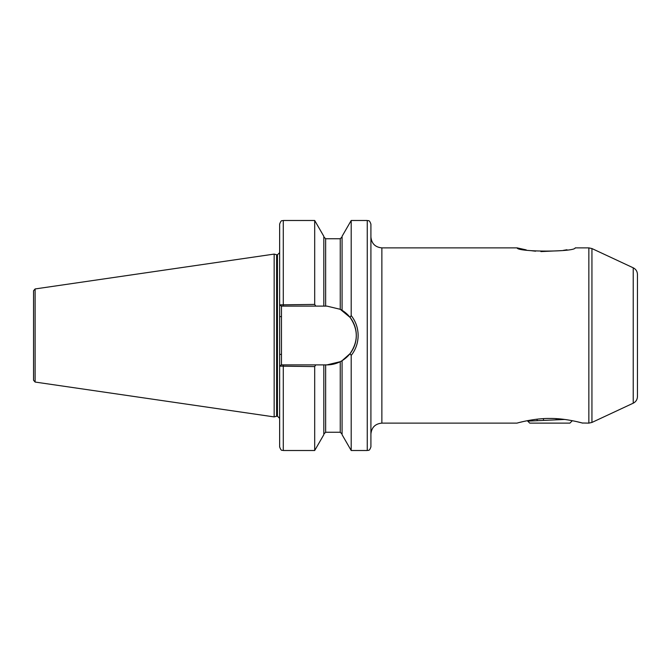 <?xml version="1.0" encoding="UTF-8"?>
<svg xmlns="http://www.w3.org/2000/svg" width="671" height="671" viewBox="0 0 671 671"><rect width="100%" height="100%" fill="white"/><g stroke="black" fill="none" stroke-linecap="round" stroke-linejoin="round"><path stroke-width="1.01" d="M279.639 435.63L279.639 437.098M582.227 423.007L588.853 423.124L588.853 247.876L575.215 247.876C575.089 252.17 517.047 252.12 517.131 247.876L526.207 249.897M637.45 274.431L637.45 396.569C637.324 399.589 635.923 401.795 633.231 403.187L633.231 267.813C635.923 269.205 637.324 271.411 637.45 274.431M370.912 224.139L370.912 446.861C369.176 451.851 368.345 449.813 367.263 450.509L367.263 220.491C368.345 221.187 369.176 219.149 370.912 224.139M277.173 254.821L277.173 416.179L276.611 416.255L276.611 254.745L277.45 254.821L277.45 416.179L279.639 418.377L279.639 366.148L279.639 446.861C281.375 451.851 282.206 449.813 283.288 450.509L314.691 450.509L314.691 366.576L279.639 366.148L279.639 304.852L314.691 304.424L315.789 306.11L326.92 306.11L340.247 309.306L350.036 317.349L351.201 315.563C355.747 321.384 358.062 328.027 358.138 335.5C358.046 342.998 355.739 349.65 351.201 355.437L351.201 450.509L367.263 450.509M276.611 254.745L274.162 254.091L274.162 416.909L35.11 382.051L33.55 380.247L33.55 335.5L33.55 370.182M35.11 382.051L35.11 288.949L33.55 290.753L33.55 335.5M342.076 310.312L342.076 236.301L351.201 220.491L351.201 315.563M549.826 418.469C533.965 418.218 517.098 423.074 516.964 423.124C517.039 423.082 534.032 418.201 549.826 418.469C565.661 418.218 582.495 423.057 582.68 423.124C582.663 423.099 565.653 418.209 549.826 418.469M517.777 422.906L518.633 422.68M519.899 422.361L523.305 421.547M576.59 421.598L581.933 422.923M530.702 250.627L535.575 251.206M540.91 251.591L561.694 250.619M563.288 250.384L566.978 249.746M315.789 306.11L283.288 306.11L283.288 220.491C282.206 221.187 281.375 219.149 279.639 224.139L279.639 304.852L281.459 306.11L281.459 364.89L315.789 364.89L314.691 366.576M283.288 220.491L314.691 220.491L314.691 304.424M314.691 220.491L323.816 236.301L323.816 306.11M351.201 355.437L350.036 353.651L342.076 360.688L342.076 434.699L351.201 450.509M342.076 360.688L340.247 361.694L326.92 364.89L323.816 364.89L323.816 434.699L314.691 450.509M323.816 364.89L315.789 364.89M637.45 331.549L637.45 300.818M283.288 306.11L281.208 306.11M279.639 366.148L281.208 364.89L283.288 364.89L283.288 450.509M326.92 364.89A29.39 29.39 0 0 0 340.247 361.694L340.247 432.258L342.076 434.078M341.505 361.015A29.39 29.39 0 0 0 340.247 309.306L340.247 238.742L342.076 236.922M350.036 353.651C358.356 341.573 358.356 329.478 350.036 317.349M279.639 354.397L281.459 354.397M279.639 316.603L281.459 316.603M572.329 420.7L569.905 423.124L529.738 423.124L527.733 421.12L528.891 420.407M527.314 420.7L527.733 421.12L564.772 419.459M537.135 419.182L537.135 420.398M543.476 418.645L543.476 420.172M556.167 418.645L556.167 419.761M517.131 247.876L381.866 247.876L381.866 423.124C375.215 423.778 371.566 427.427 370.912 434.078M633.231 267.813L591.939 248.555L591.939 422.445L588.853 423.124M323.816 236.922L325.645 238.742L325.645 306.11M325.645 364.89L325.645 432.258L323.816 434.078M591.939 248.555L588.853 247.876M35.11 288.949L274.162 254.091M351.201 220.491L367.263 220.491M381.866 423.124L516.964 423.124M325.645 238.742L340.247 238.742M325.645 432.258L340.247 432.258M276.611 416.255L274.162 416.909M277.45 254.821L279.639 252.623M633.231 403.187L591.939 422.445M381.866 247.876C375.215 247.222 371.566 243.573 370.912 236.922"/></g></svg>
